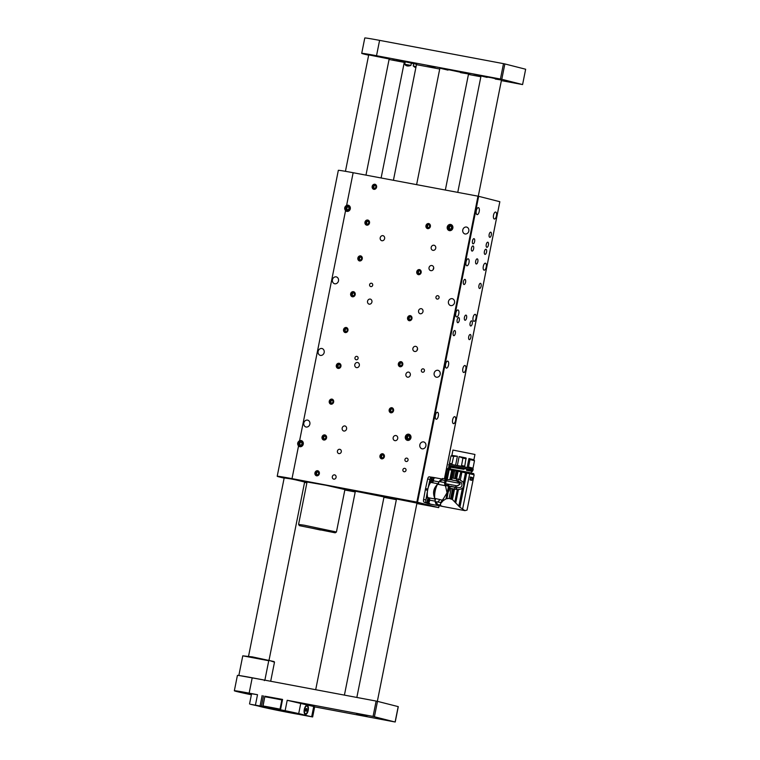 <?xml version="1.0" encoding="UTF-8"?>
<svg xmlns="http://www.w3.org/2000/svg" width="760" height="760" viewBox="0 0 760 760"><rect width="100%" height="100%" fill="white"/><g stroke="black" fill="none" stroke-linecap="round" stroke-linejoin="round"><path stroke-width="1.14" d="M344.841 490L355.214 491.948M396.368 499.605L387.277 497.904A25.127 0.617 11.3 0 1 383.942 497.306L396.349 499.681M416.869 503.538L438.71 507.632L416.851 502.094L292.011 478.638A26.096 0.636 11.3 0 0 277.21 476.273A26.096 0.636 11.3 0 0 284.135 478.106M352.279 491.026L340.537 487.996L351.966 489.981A25.127 0.617 11.3 0 1 367.868 492.964L417.135 502.512L428.868 505.552L416.879 503.462M408.747 434.197A3.154 2.859 -75.7 0 0 405.394 438.387A3.154 2.859 -75.7 0 0 410.257 439.299A3.154 2.859 -75.7 0 0 408.747 434.197M450.661 224.457A3.154 2.859 -75.7 0 0 447.308 228.646A3.154 2.859 -75.7 0 0 452.162 229.558A3.154 2.859 -75.7 0 0 450.661 224.457M406.856 458.128A1.72 1.558 -75.7 0 0 406.096 461.491A1.72 1.558 -75.7 0 0 408.034 460.199A1.72 1.558 -75.7 0 0 406.856 458.128M404.814 468.359A1.72 1.558 -75.7 0 0 404.054 471.722A1.72 1.558 -75.7 0 0 404.899 468.378A1.72 1.558 -75.7 0 0 404.814 468.359M370.262 299.079A2.612 2.356 -75.7 0 0 369.113 304.161A2.612 2.356 -75.7 0 0 370.395 299.108A2.612 2.356 -75.7 0 0 370.262 299.079M395.96 435.537A2.612 2.356 -75.7 0 0 394.81 440.629A2.612 2.356 -75.7 0 0 396.093 435.565A2.612 2.356 -75.7 0 0 395.96 435.537M408.642 372.106A2.612 2.356 -75.7 0 0 407.483 377.188A2.612 2.356 -75.7 0 0 408.776 372.134A2.612 2.356 -75.7 0 0 408.642 372.106M421.315 308.674A2.612 2.356 -75.7 0 0 420.156 313.756A2.612 2.356 -75.7 0 0 421.448 308.702A2.612 2.356 -75.7 0 0 421.315 308.674M433.988 245.233A2.612 2.356 -75.7 0 0 432.839 250.325A2.612 2.356 -75.7 0 0 434.122 245.262A2.612 2.356 -75.7 0 0 433.988 245.233M415.71 346.36A2.612 2.356 -75.7 0 0 414.551 351.452A2.612 2.356 -75.7 0 0 415.844 346.389A2.612 2.356 -75.7 0 0 415.71 346.36M431.86 265.534A2.612 2.356 -75.7 0 0 430.702 270.626A2.612 2.356 -75.7 0 0 431.993 265.563A2.612 2.356 -75.7 0 0 431.86 265.534M374.917 184.243A2.612 2.356 -75.7 0 0 373.758 189.325A2.612 2.356 -75.7 0 0 375.05 184.272A2.612 2.356 -75.7 0 0 374.917 184.243M367.755 220.048A2.612 2.356 -75.7 0 0 366.605 225.141A2.612 2.356 -75.7 0 0 367.887 220.077A2.612 2.356 -75.7 0 0 367.755 220.048M360.601 255.863A2.612 2.356 -75.7 0 0 359.452 260.946A2.612 2.356 -75.7 0 0 360.734 255.892A2.612 2.356 -75.7 0 0 360.601 255.863M353.447 291.669A2.612 2.356 -75.7 0 0 352.298 296.761A2.612 2.356 -75.7 0 0 353.58 291.697A2.612 2.356 -75.7 0 0 353.447 291.669M346.294 327.484A2.612 2.356 -75.7 0 0 345.135 332.566A2.612 2.356 -75.7 0 0 346.427 327.512A2.612 2.356 -75.7 0 0 346.294 327.484M339.14 363.29A2.612 2.356 -75.7 0 0 337.981 368.381A2.612 2.356 -75.7 0 0 339.273 363.318A2.612 2.356 -75.7 0 0 339.14 363.29M324.824 434.91A2.612 2.356 -75.7 0 0 323.674 440.002A2.612 2.356 -75.7 0 0 324.957 434.938A2.612 2.356 -75.7 0 0 324.824 434.91M317.67 470.725A2.612 2.356 -75.7 0 0 316.512 475.808A2.612 2.356 -75.7 0 0 317.803 470.753A2.612 2.356 -75.7 0 0 317.67 470.725M334.656 474.867A2.195 1.985 -75.7 0 0 333.688 479.142A2.195 1.985 -75.7 0 0 334.77 474.895A2.195 1.985 -75.7 0 0 334.656 474.867M428.697 223.544A2.612 2.356 -75.7 0 0 427.538 228.627A2.612 2.356 -75.7 0 0 428.83 223.573A2.612 2.356 -75.7 0 0 428.697 223.544M419.491 269.581A2.612 2.356 -75.7 0 0 418.342 274.664A2.612 2.356 -75.7 0 0 419.624 269.61A2.612 2.356 -75.7 0 0 419.491 269.581M410.295 315.628A2.612 2.356 -75.7 0 0 409.146 320.71A2.612 2.356 -75.7 0 0 410.428 315.656A2.612 2.356 -75.7 0 0 410.295 315.628M401.099 361.665A2.612 2.356 -75.7 0 0 399.94 366.748A2.612 2.356 -75.7 0 0 401.233 361.694A2.612 2.356 -75.7 0 0 401.099 361.665M391.894 407.712A2.612 2.356 -75.7 0 0 390.744 412.794A2.612 2.356 -75.7 0 0 392.027 407.74A2.612 2.356 -75.7 0 0 391.894 407.712M382.698 453.748A2.612 2.356 -75.7 0 0 381.539 458.831A2.612 2.356 -75.7 0 0 382.831 453.777A2.612 2.356 -75.7 0 0 382.698 453.748M423.586 441.902A3.553 3.211 -75.7 0 0 422.019 448.818A3.553 3.211 -75.7 0 0 423.766 441.94A3.553 3.211 -75.7 0 0 423.586 441.902M307.562 420.099A3.553 3.211 -75.7 0 0 305.995 427.015A3.553 3.211 -75.7 0 0 307.743 420.137A3.553 3.211 -75.7 0 0 307.562 420.099M321.869 348.479A3.553 3.211 -75.7 0 0 320.302 355.395A3.553 3.211 -75.7 0 0 322.05 348.517A3.553 3.211 -75.7 0 0 321.869 348.479M336.186 276.858A3.553 3.211 -75.7 0 0 334.618 283.774A3.553 3.211 -75.7 0 0 336.366 276.897A3.553 3.211 -75.7 0 0 336.186 276.858M437.893 370.281A3.553 3.211 -75.7 0 0 436.325 377.197A3.553 3.211 -75.7 0 0 438.073 370.32A3.553 3.211 -75.7 0 0 437.893 370.281M452.209 298.661A3.553 3.211 -75.7 0 0 450.632 305.577A3.553 3.211 -75.7 0 0 452.39 298.699A3.553 3.211 -75.7 0 0 452.209 298.661M466.516 227.041A3.553 3.211 -75.7 0 0 464.949 233.957A3.553 3.211 -75.7 0 0 466.697 227.078A3.553 3.211 -75.7 0 0 466.516 227.041M356.887 356.383A1.72 1.558 -75.7 0 0 356.126 359.746A1.72 1.558 -75.7 0 0 358.065 358.454A1.72 1.558 -75.7 0 0 356.887 356.383M371.507 283.233A1.72 1.558 -75.7 0 0 370.747 286.587A1.72 1.558 -75.7 0 0 371.592 283.252A1.72 1.558 -75.7 0 0 371.507 283.233M437.874 295.697A1.72 1.558 -75.7 0 0 437.104 299.06A1.72 1.558 -75.7 0 0 439.042 297.768A1.72 1.558 -75.7 0 0 437.874 295.697M423.253 368.856A1.72 1.558 -75.7 0 0 422.493 372.21A1.72 1.558 -75.7 0 0 423.339 368.875A1.72 1.558 -75.7 0 0 423.253 368.856M298.528 446.034A3.154 2.859 -75.7 0 0 303.012 444.904A3.154 2.859 -75.7 0 0 299.601 440.658C297.454 442.111 297.094 443.906 298.528 446.034L292.011 478.638M416.851 502.094L477.983 196.175L353.144 172.719L346.626 205.333A3.154 2.859 -75.7 0 1 350.037 209.589A3.154 2.859 -75.7 0 1 345.553 210.71C344.118 208.582 344.47 206.786 346.626 205.333M339.767 449.293A2.195 1.985 -75.7 0 0 338.798 453.568A2.195 1.985 -75.7 0 0 339.881 449.312A2.195 1.985 -75.7 0 0 339.767 449.293M331.977 399.104A2.612 2.356 -75.7 0 0 330.828 404.187A2.612 2.356 -75.7 0 0 332.11 399.133A2.612 2.356 -75.7 0 0 331.977 399.104M382.945 235.648A2.612 2.356 -75.7 0 0 381.786 240.73A2.612 2.356 -75.7 0 0 383.078 235.676A2.612 2.356 -75.7 0 0 382.945 235.648M357.589 362.51A2.612 2.356 -75.7 0 0 356.44 367.602A2.612 2.356 -75.7 0 0 357.722 362.539A2.612 2.356 -75.7 0 0 357.589 362.51M344.916 425.952A2.612 2.356 -75.7 0 0 343.757 431.034A2.612 2.356 -75.7 0 0 345.049 425.98A2.612 2.356 -75.7 0 0 344.916 425.952M277.21 476.273L338.333 170.354A26.096 0.636 11.3 0 1 353.144 172.719M306.888 482.847A26.096 0.636 11.3 0 1 304.57 482.391M307.059 482.001L326.087 485.279L344.926 489.573M444.41 478.857L499.842 201.714L478.658 196.317L417.534 502.236M477.983 196.175L478.658 196.317M288.401 478.277L280.108 476.947L284.154 478.012L280.108 476.947L283.157 477.337L307.021 482.153L288.401 478.277M304.627 482.106L306.954 482.495L304.627 482.106M352.269 491.036L355.252 491.72M469.291 339.615A2.612 1.111 100.6 0 0 469.319 339.625A2.612 1.111 100.6 0 0 470.887 337.269A2.612 1.111 100.6 0 0 470.278 334.495A2.612 1.111 100.6 0 0 468.711 336.822A2.612 1.111 100.6 0 0 469.291 339.615M453.758 335.673A2.612 1.111 100.6 0 0 453.786 335.673A2.612 1.111 100.6 0 0 455.363 333.317A2.612 1.111 100.6 0 0 454.755 330.543A2.612 1.111 100.6 0 0 453.188 332.87A2.612 1.111 100.6 0 0 453.758 335.673M479.512 288.458A2.612 1.111 100.6 0 0 479.541 288.467A2.612 1.111 100.6 0 0 481.108 286.111A2.612 1.111 100.6 0 0 480.5 283.337A2.612 1.111 100.6 0 0 478.933 285.665A2.612 1.111 100.6 0 0 479.512 288.458M463.98 284.515A2.612 1.111 100.6 0 0 464.008 284.515A2.612 1.111 100.6 0 0 465.585 282.159A2.612 1.111 100.6 0 0 464.977 279.385A2.612 1.111 100.6 0 0 463.41 281.713A2.612 1.111 100.6 0 0 463.98 284.515M489.734 237.3A2.612 1.111 100.6 0 0 489.763 237.31A2.612 1.111 100.6 0 0 491.331 234.954A2.612 1.111 100.6 0 0 490.722 232.18A2.612 1.111 100.6 0 0 489.155 234.507A2.612 1.111 100.6 0 0 489.734 237.3M484.965 254.362A2.612 1.111 100.6 0 0 484.994 254.372A2.612 1.111 100.6 0 0 486.561 252.016A2.612 1.111 100.6 0 0 485.953 249.242A2.612 1.111 100.6 0 0 484.386 251.569A2.612 1.111 100.6 0 0 484.965 254.362M472.026 251.076A2.612 1.111 100.6 0 0 472.055 251.085A2.612 1.111 100.6 0 0 473.623 248.719A2.612 1.111 100.6 0 0 473.014 245.955A2.612 1.111 100.6 0 0 471.447 248.282A2.612 1.111 100.6 0 0 472.026 251.076M457.71 322.696A2.612 1.111 100.6 0 0 457.738 322.705A2.612 1.111 100.6 0 0 459.315 320.34A2.612 1.111 100.6 0 0 458.707 317.575A2.612 1.111 100.6 0 0 457.14 319.903A2.612 1.111 100.6 0 0 457.71 322.696M470.649 325.983A2.612 1.111 100.6 0 0 470.677 325.992A2.612 1.111 100.6 0 0 472.255 323.637A2.612 1.111 100.6 0 0 471.647 320.863A2.612 1.111 100.6 0 0 470.079 323.19A2.612 1.111 100.6 0 0 470.649 325.983M476.244 263.976A2.612 1.111 100.6 0 0 476.273 263.986A2.612 1.111 100.6 0 0 477.85 261.62A2.612 1.111 100.6 0 0 477.233 258.856A2.612 1.111 100.6 0 0 475.674 261.174A2.612 1.111 100.6 0 0 476.244 263.976M464.997 320.245A2.612 1.111 100.6 0 0 465.025 320.255A2.612 1.111 100.6 0 0 466.602 317.898A2.612 1.111 100.6 0 0 465.994 315.124A2.612 1.111 100.6 0 0 464.426 317.452A2.612 1.111 100.6 0 0 464.997 320.245M486.828 247.313A2.612 1.111 100.6 0 0 486.856 247.323A2.612 1.111 100.6 0 0 488.423 244.958A2.612 1.111 100.6 0 0 487.815 242.193A2.612 1.111 100.6 0 0 486.248 244.52A2.612 1.111 100.6 0 0 486.828 247.313M473.024 243.808A2.612 1.111 100.6 0 0 473.052 243.808A2.612 1.111 100.6 0 0 474.63 241.452A2.612 1.111 100.6 0 0 474.022 238.678A2.612 1.111 100.6 0 0 472.454 241.005A2.612 1.111 100.6 0 0 473.024 243.808M436.154 419.244A3.553 1.51 100.6 0 0 436.192 419.254A3.553 1.51 100.6 0 0 438.33 416.043A3.553 1.51 100.6 0 0 437.503 412.281A3.553 1.51 100.6 0 0 435.375 415.445A3.553 1.51 100.6 0 0 436.154 419.244M453.406 423.633A3.553 1.51 100.6 0 0 453.445 423.643A3.553 1.51 100.6 0 0 455.582 420.432A3.553 1.51 100.6 0 0 454.755 416.67A3.553 1.51 100.6 0 0 452.627 419.824A3.553 1.51 100.6 0 0 453.406 423.633M463.628 372.476A3.553 1.51 100.6 0 0 463.666 372.485A3.553 1.51 100.6 0 0 465.804 369.274A3.553 1.51 100.6 0 0 464.977 365.512A3.553 1.51 100.6 0 0 462.849 368.666A3.553 1.51 100.6 0 0 463.628 372.476M473.851 321.319A3.553 1.51 100.6 0 0 473.888 321.328A3.553 1.51 100.6 0 0 476.026 318.117A3.553 1.51 100.6 0 0 475.199 314.355A3.553 1.51 100.6 0 0 473.072 317.509A3.553 1.51 100.6 0 0 473.851 321.319M484.072 270.161A3.553 1.51 100.6 0 0 484.11 270.17A3.553 1.51 100.6 0 0 486.248 266.959A3.553 1.51 100.6 0 0 485.421 263.197A3.553 1.51 100.6 0 0 483.293 266.351A3.553 1.51 100.6 0 0 484.072 270.161M446.376 368.087A3.553 1.51 100.6 0 0 446.414 368.096A3.553 1.51 100.6 0 0 448.561 364.885A3.553 1.51 100.6 0 0 447.726 361.123A3.553 1.51 100.6 0 0 445.597 364.287A3.553 1.51 100.6 0 0 446.376 368.087M456.599 316.93A3.553 1.51 100.6 0 0 456.637 316.939A3.553 1.51 100.6 0 0 458.784 313.728A3.553 1.51 100.6 0 0 457.947 309.966A3.553 1.51 100.6 0 0 455.82 313.13A3.553 1.51 100.6 0 0 456.599 316.93M466.82 265.772A3.553 1.51 100.6 0 0 466.858 265.781A3.553 1.51 100.6 0 0 469.005 262.57A3.553 1.51 100.6 0 0 468.169 258.808A3.553 1.51 100.6 0 0 466.041 261.972A3.553 1.51 100.6 0 0 466.82 265.772M494.294 219.004A3.553 1.51 100.6 0 0 494.332 219.013A3.553 1.51 100.6 0 0 496.47 215.802A3.553 1.51 100.6 0 0 495.644 212.04A3.553 1.51 100.6 0 0 493.515 215.194A3.553 1.51 100.6 0 0 494.294 219.004M477.042 214.614A3.553 1.51 100.6 0 0 477.08 214.624A3.553 1.51 100.6 0 0 479.227 211.413A3.553 1.51 100.6 0 0 478.391 207.651A3.553 1.51 100.6 0 0 476.263 210.814A3.553 1.51 100.6 0 0 477.042 214.614M433.722 267.795A2.612 2.356 -75.7 0 0 433.295 269.486M417.572 348.631A2.612 2.356 -75.7 0 0 417.135 350.312M428.83 505.333L416.888 503.462L427.661 505.2L403.665 499.7L352.355 490.048M352.402 490.067L341.743 488.347L352.535 491.083M350.027 489.962L381.197 495.843L389.32 497.914L383.99 497.078M353.067 490.361L349.923 489.972M355.338 491.302L353.029 490.599M396.492 498.997L416.955 503.091M304.646 482.03L292.875 479.19L284.173 477.935M442.206 479.598A12.929 5.5 100.6 0 0 439.964 480.529A10.231 4.351 100.6 0 0 438.957 481.887A2.612 1.111 -79.4 0 1 437.703 483.692A10.231 4.351 100.6 0 0 436.715 485.193A12.929 5.5 100.6 0 0 434.34 497.106A10.231 4.351 100.6 0 0 434.653 498.931A2.612 1.111 -79.4 0 1 435.1 501.172A10.231 4.351 100.6 0 0 435.499 502.892A12.929 5.5 100.6 0 0 439.099 504.963A12.929 5.5 100.6 0 0 439.27 504.906M439.346 504.925L439.451 504.944A13.043 5.557 100.6 0 0 439.46 504.944L438.026 504.678L435.347 501.657L437.57 502.056C439.223 500.697 439.84 499.833 439.451 499.453L442.253 500.203L440.8 502.474L440.277 505.571L442.111 506.245M435.499 502.892L436.81 505.353L440.8 506.027M428.839 502.379A10.231 4.351 100.6 0 0 430.654 504.184A10.231 4.351 100.6 0 0 430.768 504.212L436.81 505.353M435.1 501.172L429.713 500.156M429.153 497.895L434.653 498.931M434.34 497.106C432.81 492.632 433.608 488.661 436.715 485.193M437.703 483.692L431.575 482.543M430.711 482.419A10.231 4.351 100.6 0 0 427.737 489.63A10.231 4.351 100.6 0 0 427.68 497.553M433.399 480.842L438.957 481.887M439.964 480.529L442.291 479.151M435.908 477.888A10.231 4.351 100.6 0 0 435.793 477.869A10.231 4.351 100.6 0 0 433.533 478.695M430.882 504.231A13.414 5.709 -79.4 0 1 430.806 504.222A13.414 5.709 -79.4 0 1 430.654 504.184A13.414 5.709 -79.4 0 1 430.397 504.108L426.426 502.626A2.612 1.111 -79.4 0 1 425.885 499.928L427.623 490.247A13.414 5.709 -79.4 0 1 427.737 489.63A13.414 5.709 -79.4 0 1 427.87 489.022L429.979 479.436A2.612 1.111 -79.4 0 1 431.499 477.261L435.641 477.84A13.414 5.709 -79.4 0 1 435.755 477.859A13.414 5.709 -79.4 0 1 435.831 477.878M430.692 504.193L428.592 503.804A13.414 5.709 -79.4 0 1 428.478 503.785A13.414 5.709 -79.4 0 1 428.079 503.671L424.108 502.189A2.612 1.111 -79.4 0 1 423.567 499.491L425.305 489.81A13.414 5.709 -79.4 0 1 425.543 488.585L427.661 478.999A2.612 1.111 -79.4 0 1 429.172 476.824L433.323 477.403A13.414 5.709 -79.4 0 1 433.438 477.423A13.414 5.709 -79.4 0 1 433.542 477.451M458.802 506.207L462.327 488.594L463.923 487.103L466.726 473.062L474.116 474.81L467.067 510.083L464.968 510.634L459.904 507.243L452.428 499.548L449.151 498.38L445.997 498.836L442.976 500.84L440.601 503.586L440.505 505.78M440.344 504.117L440.173 504.649M442.31 501.448L442.253 500.203M442.671 499.662L443.394 498.759L442.976 500.84M445.997 498.836L448.495 486.305L446.12 485.127L445.749 486.961L447.022 492.784L443.394 498.759M448.495 486.305L449.312 486.495L446.918 498.493M457.624 485.887L460.132 484.101L459.904 483.436L459.724 484.31L455.088 487.065L450.291 486.381L449.92 488.224L451.06 488.433L449.948 488.233L449.084 491.055L449.967 486.628L449.312 486.495M449.151 498.38L451.136 488.452L452.589 488.728L450.604 498.674M452.589 488.728L453.549 488.908L451.554 498.931M454.841 502.028L457.311 489.639L453.549 488.908M457.311 489.639L458.384 489.697L455.724 502.987M462.327 488.594L458.384 489.697M462.574 488.442L458.983 506.397M463.923 487.103L459.904 507.243M469.67 473.67L462.622 508.943M471.903 479.778L471.789 480.349L469.955 479.883L470.526 477.023L472.302 477.755M440.8 502.474L437.57 502.056M445.749 486.961L445.369 485.706L437.513 484.224C435.318 488.613 434.378 493.325 434.691 498.351L439.451 499.453M445.426 485.897L445.721 484.414L446.12 485.127M445.721 484.414L445.578 483.692L446.87 483.93L449.967 486.628M451.06 488.433L456.883 489.564M459.904 483.436C458.27 481.593 456.123 480.548 453.454 480.301L458.042 481.08L461.453 482.733C462.811 486.561 461.244 488.186 456.75 487.587L450.291 486.381M464.464 484.395L463.324 482.058L458.926 479.332L460.873 471.846L466.726 473.062M456.646 489.506C462.783 489.678 464.901 487.169 463.011 481.983L459.258 479.408M451.991 478.002L453.501 470.43L460.873 471.846M463.733 482.619L465.69 472.844M471.827 477.536L472.359 477.489M471.855 477.384L470.526 477.052M434.691 498.351L435.347 501.657M444.99 480.558L442.12 480.016L439.365 481.565L437.513 484.224M442.12 480.016L442.424 478.486L445.293 479.028M439.365 481.565L444.79 482.581M445.578 483.692L448.675 469.594L447.421 469.433L444.534 483.892L445.369 485.706M451.649 486.808L452.086 486.505L450.737 486.257M446.87 483.93L457.539 485.934M459.857 483.36L446.158 480.785M456.095 489.392L456.465 487.54L455.677 487.397M458.688 479.275L453.178 478.22L454.698 470.649M463.562 482.372L465.481 472.796M461.909 472.055L460.36 479.788M465.861 472.881L466.06 471.874L469.376 472.558L469.176 473.575M473.565 474.658L473.765 473.66L469.376 472.558M466.06 471.874L447.726 468.492L447.535 469.442M448.675 469.594L453.634 470.459M457.111 471.105L455.601 478.676M454.641 478.496L456.152 470.924M451.924 480.016L454.185 480.453M453.178 478.22L451.972 477.992L451.601 479.835M470.05 479.408L470.772 477.992L470.174 477.166M470.772 477.992L472.406 478.41L471.817 477.584L472.406 478.41L471.855 479.892L470.221 479.474M444.828 482.59L445.217 480.833M438.757 483.255L438.339 483.835M435.28 499.073L435.452 499.871M444.724 482.21L447.269 469.433M449.207 469.68L447.222 479.598L446.566 480.149M447.222 479.598L451.725 479.798M451.991 479.826L453.387 480.31M452.675 480.159L453.454 480.301M451.392 479.503L453.216 470.373M452.561 470.259L450.737 479.389M449.901 479.284L451.734 470.108M455.582 467.923L463.952 469.338L449.407 467.029L449.094 468.616M455.943 467.96L450.575 467.219L450.252 468.806M471.333 471.181L466.583 470.345L466.83 469.091L463.961 468.483M463.952 469.338L464.312 468.54L449.017 465.804M450.575 467.219L449.407 467.029M466.83 469.091L472.34 470.487M472.606 470.478L472.416 471.399L470.839 471.124M468.084 469.338L467.837 470.563L466.583 470.345M467.837 470.563L472.255 471.361M449.93 465.471L471.817 469.841M471.95 468.54L450.309 464.217M472.634 468.74L473.072 468.131M472.691 468.749L449.863 464.16M449.426 463.401L449.369 464.056M467.181 467.352L468.939 458.555L473.888 459.772L474.952 454.461L452.95 450.062L451.887 455.382L457.397 456.237L455.639 465.044M457.377 465.367L459.135 456.57L466.06 457.947L464.759 466.174M468.939 458.555L469.955 459.553L474.497 460.693L473.888 459.781M451.896 464.351L452.019 463.733L449.492 463.448M452.019 463.733L453.625 456.342L457.397 456.237M459.135 456.57L462.916 458.08L461.443 466.146M464.654 466.801L464.778 466.184L461.567 465.528M469.955 459.553L468.426 467.599M472.815 468.141L468.549 466.991M474.497 460.693L473.024 468.094M462.916 458.08L466.241 458.764M451.887 455.373L450.965 455.99L453.625 456.342M375.877 184.766A2.555 2.308 -75.7 0 0 372.932 188.832A2.555 2.308 -75.7 0 0 375.877 184.766M373.825 185.145L372.78 186.589L373.359 188.243L374.984 188.451L376.029 187.007L375.449 185.355L373.825 185.145L375.487 185.468M374.69 185.373L373.644 186.808L374.176 188.347M373.644 186.808L372.78 186.589M368.724 220.571A2.555 2.308 -75.7 0 0 365.769 224.646A2.555 2.308 -75.7 0 0 368.724 220.571M366.671 220.96L365.626 222.405L366.206 224.048L367.83 224.257L368.875 222.822L368.296 221.169L366.671 220.96L368.334 221.284M367.536 221.179L366.491 222.623L367.023 224.162M366.491 222.623L365.626 222.405M361.57 256.386A2.555 2.308 -75.7 0 0 358.615 260.452A2.555 2.308 -75.7 0 0 361.57 256.386M359.518 256.766L358.473 258.21L359.043 259.863L360.667 260.072L361.712 258.628L361.133 256.975L359.518 256.766L361.18 257.089M360.373 256.994L359.328 258.428L359.869 259.967M359.328 258.428L358.473 258.21M354.416 292.191A2.555 2.308 -75.7 0 0 351.462 296.267A2.555 2.308 -75.7 0 0 354.416 292.191M352.355 292.581L351.31 294.025L351.889 295.668L353.514 295.877L354.559 294.443L353.979 292.79L352.355 292.581L354.017 292.904M353.219 292.799L352.174 294.243L352.716 295.783M352.174 294.243L351.31 294.025M428.688 223.592A2.555 2.308 -75.7 0 0 427.68 228.598A2.555 2.308 -75.7 0 0 428.688 223.592M426.968 224.95L426.616 226.727L427.832 227.867L429.4 227.249L429.751 225.473L428.535 224.323L426.968 224.95L428.953 224.722M427.832 225.169L427.481 226.945L428.269 227.696M427.481 226.945L426.616 226.727M419.482 269.638A2.555 2.308 -75.7 0 0 418.484 274.645A2.555 2.308 -75.7 0 0 419.482 269.638M417.772 270.988L417.411 272.764L418.627 273.913L420.204 273.286L420.555 271.519L419.339 270.37L417.772 270.988L419.757 270.76M418.637 271.216L418.276 272.983L419.073 273.733M418.276 272.983L417.411 272.764M410.286 315.675A2.555 2.308 -75.7 0 0 409.288 320.682A2.555 2.308 -75.7 0 0 410.286 315.675M408.566 317.034L408.215 318.81L409.431 319.95L410.998 319.333L411.35 317.556L410.134 316.407L408.566 317.034L410.562 316.806M409.431 317.252L409.079 319.029L409.877 319.779M409.079 319.029L408.215 318.81M401.08 361.722A2.555 2.308 -75.7 0 0 400.083 366.728A2.555 2.308 -75.7 0 0 401.08 361.722M399.37 363.071L399.019 364.847L400.235 365.997L401.802 365.37L402.154 363.603L400.938 362.453L399.37 363.071L401.356 362.843M400.235 363.299L399.874 365.066L400.672 365.816M399.874 365.066L399.019 364.847M391.884 407.759A2.555 2.308 -75.7 0 0 390.887 412.765A2.555 2.308 -75.7 0 0 391.884 407.759M390.165 409.117L389.813 410.884L391.029 412.034L392.597 411.416L392.958 409.64L391.742 408.49L390.165 409.117L392.16 408.889M391.029 409.336L390.678 411.112L391.476 411.863M390.678 411.112L389.813 410.884M432.117 482.543A2.612 1.111 -79.4 0 1 431.747 482.609L430.549 482.391A2.612 1.111 -79.4 0 1 429.96 479.55A2.612 1.111 -79.4 0 1 431.519 477.261L432.706 477.489A2.612 1.111 -79.4 0 1 433.029 477.679M433.2 477.831A2.508 1.064 -79.4 0 1 433.428 478.287L432.706 477.489A2.612 1.111 -79.4 0 0 431.148 479.778A2.612 1.111 -79.4 0 0 431.404 482.401A2.612 1.111 -79.4 0 0 431.747 482.609L432.706 482.125A2.508 1.064 -79.4 0 1 431.917 482.543A2.508 1.064 -79.4 0 1 431.623 482.334A2.508 1.064 -79.4 0 1 431.471 479.436A2.508 1.064 -79.4 0 1 432.905 477.631A2.508 1.064 -79.4 0 1 433.2 477.831M432.734 481.422A1.254 0.532 -79.4 0 1 432.421 480.823A1.254 0.532 -79.4 0 1 432.411 480.69A1.254 0.532 -79.4 0 1 432.659 479.465A1.254 0.532 -79.4 0 1 432.687 479.398A1.254 0.532 -79.4 0 1 433.228 478.962A1.254 0.532 -79.4 0 1 433.551 479.693A1.254 0.532 -79.4 0 1 433.314 480.918A1.254 0.532 -79.4 0 1 432.734 481.422L432.592 481.184M433.314 480.918L433.551 479.693M428.327 501.429L429.305 500.574C429.153 499.377 428.811 499.282 428.269 500.289C428.811 499.282 429.153 499.377 429.305 500.555A1.254 0.532 100.6 0 0 429.096 499.215M428.393 500.232L429.305 500.574L428.308 500.603M428.688 501.676A1.254 0.532 100.6 0 0 428.706 501.676A1.254 0.532 100.6 0 0 429.457 500.545A1.254 0.532 100.6 0 0 429.172 499.215A1.254 0.532 100.6 0 0 428.412 500.336A1.254 0.532 100.6 0 0 428.688 501.676M428.63 501.657A1.254 0.532 100.6 0 0 429.305 500.574M428.602 502.132A1.71 0.731 100.6 0 0 429.713 499.767A1.71 0.731 100.6 0 0 428.488 499.453A1.71 0.731 100.6 0 0 428.602 502.132M429.144 501.837A2.612 1.111 -79.4 0 1 428.697 502.55A2.612 1.111 -79.4 0 1 427.965 502.92A2.612 1.111 -79.4 0 1 427.358 500.156A2.612 1.111 -79.4 0 1 428.934 497.791A2.612 1.111 -79.4 0 1 428.963 497.8A2.612 1.111 -79.4 0 1 429.476 498.398A2.612 1.111 -79.4 0 1 429.637 499.225M427.965 502.92L426.502 502.645A2.612 1.111 -79.4 0 1 425.894 499.881A2.612 1.111 -79.4 0 1 427.471 497.515A2.612 1.111 -79.4 0 1 427.5 497.524M384.009 496.954L369.702 493.563L355.347 491.245M355.357 491.207L384.019 496.917M382.688 453.805A2.555 2.308 -75.7 0 0 381.681 458.812A2.555 2.308 -75.7 0 0 382.688 453.805M380.969 455.154L380.617 456.931L381.834 458.08L383.401 457.453L383.752 455.686L382.536 454.537L380.969 455.154L382.954 454.926M381.834 455.382L381.482 457.149L382.27 457.9M381.482 457.149L380.617 456.931M347.253 328.006A2.555 2.308 -75.7 0 0 344.308 332.072A2.555 2.308 -75.7 0 0 347.253 328.006M345.202 328.387L344.156 329.83L344.736 331.483L346.36 331.692L347.405 330.248L346.826 328.595L345.202 328.387L346.864 328.709M346.066 328.605L345.021 330.049L345.562 331.588M345.021 330.049L344.156 329.83M340.1 363.812A2.555 2.308 -75.7 0 0 337.145 367.887A2.555 2.308 -75.7 0 0 340.1 363.812M338.048 364.202L337.003 365.645L337.582 367.289L339.207 367.498L340.252 366.063L339.673 364.41L338.048 364.202L339.71 364.524M338.912 364.42L337.867 365.864L338.399 367.403M337.867 365.864L337.003 365.645M332.947 399.627A2.555 2.308 -75.7 0 0 329.992 403.693A2.555 2.308 -75.7 0 0 332.947 399.627M330.894 400.007L329.849 401.451L330.429 403.104L332.053 403.313L333.099 401.869L332.519 400.216L330.894 400.007L332.557 400.33M331.749 400.226L330.704 401.669L331.246 403.209M330.704 401.669L329.849 401.451M325.793 435.433A2.555 2.308 -75.7 0 0 322.838 439.508A2.555 2.308 -75.7 0 0 325.793 435.433M323.731 435.822L322.687 437.266L323.266 438.909L324.89 439.118L325.935 437.684L325.356 436.031L323.731 435.822L325.403 436.145M324.596 436.041L323.551 437.484L324.092 439.023M323.551 437.484L322.687 437.266M318.639 471.248A2.555 2.308 -75.7 0 0 315.685 475.313A2.555 2.308 -75.7 0 0 318.639 471.248M316.578 471.627L315.533 473.072L316.113 474.724L317.737 474.933L318.782 473.49L318.202 471.837L316.578 471.627L318.24 471.95M317.442 471.846L316.397 473.29L316.939 474.829M316.397 473.29L315.533 473.072M299.402 525.663L335.207 532.817L299.402 525.663L298.576 524.419L304.19 525.198L336.442 532L344.935 489.487M320.52 530.033L310.147 527.792L320.52 530.033M450.547 225.045A2.555 2.308 -75.7 0 0 449.54 230.052A2.555 2.308 -75.7 0 0 450.547 225.045M448.827 226.404L448.476 228.18L449.692 229.32L451.259 228.703L451.611 226.927L450.395 225.777L448.827 226.404L450.813 226.176M452.608 228.038A2.812 2.546 104.3 0 1 448.381 229.719A2.812 2.546 104.3 0 1 449.331 224.941A2.812 2.546 104.3 0 1 452.608 228.038M449.692 226.623L449.34 228.399L450.129 229.149M449.34 228.399L448.476 228.18M408.633 434.796A2.555 2.308 -75.7 0 0 407.635 439.802A2.555 2.308 -75.7 0 0 408.633 434.796M406.913 436.145L406.562 437.921L407.778 439.071L409.345 438.444L409.706 436.667L408.49 435.527L406.913 436.145L408.909 435.917M410.695 437.779A2.812 2.546 104.3 0 1 406.467 439.47A2.812 2.546 104.3 0 1 407.417 434.691A2.812 2.546 104.3 0 1 410.695 437.779M407.778 436.373L407.426 438.14L408.224 438.89M407.426 438.14L406.562 437.921M300.96 441.104A2.555 2.308 -75.7 0 0 299.962 446.11A2.555 2.308 -75.7 0 0 300.96 441.104M299.24 442.453L298.889 444.229L300.105 445.379L301.673 444.752L302.024 442.976L300.808 441.835L299.24 442.453L301.235 442.225M303.022 444.087A2.812 2.546 104.3 0 1 298.794 445.778A2.812 2.546 104.3 0 1 299.744 440.999A2.812 2.546 104.3 0 1 303.022 444.087M300.105 442.681L299.753 444.448L300.551 445.198M299.753 444.448L298.889 444.229M347.985 205.78A2.555 2.308 -75.7 0 0 346.978 210.786A2.555 2.308 -75.7 0 0 347.985 205.78M346.265 207.129L345.914 208.905L347.13 210.054L348.697 209.427L349.049 207.66L347.833 206.511L346.265 207.129L348.251 206.9M350.047 208.762A2.812 2.546 104.3 0 1 345.809 210.453A2.812 2.546 104.3 0 1 346.769 205.675A2.812 2.546 104.3 0 1 350.047 208.762M347.13 207.357L346.769 209.123L347.567 209.874M346.769 209.123L345.914 208.905M501.381 80.607L522.586 84.578L525.654 69.236L504.858 63.935L501.79 79.287L376.523 55.717A26.096 0.636 -168.7 0 0 361.712 53.342A26.096 0.636 -168.7 0 0 364.097 54.102A26.096 0.636 -168.7 0 0 368.647 55.176M361.712 53.342L364.781 38A26.096 0.636 11.3 0 1 379.591 40.365L376.523 55.717M500.431 79.002L503.5 63.65L379.591 40.365M503.5 63.65L504.858 63.935M481.688 75.838L473.689 74.109L481.688 75.838M435.28 67.118L427.281 65.388L435.28 67.118M388.873 58.396L380.874 56.667L388.873 58.396M404.339 62.073L396.397 60.62L404.291 62.329M416.527 64.305L404.434 61.588M389.177 58.966L368.704 54.882M495.301 79.04L501.495 80.037L491.311 77.738L481.023 75.943L487.122 77.406M503.908 80.873L507.547 81.653L503.908 80.873M468.483 74.233L470.421 74.679L468.454 74.347M429.656 66.918L433.295 67.706L429.656 66.918M392.53 59.945L396.169 60.733L392.53 59.945M486.656 76.484L490.295 77.273L486.656 76.484M449.53 69.511L453.169 70.29L449.53 69.511M412.404 62.529L416.043 63.318L412.404 62.529M375.278 55.556L378.917 56.344L375.278 55.556M468.445 74.423L480.861 76.76M522.49 84.55L501.79 79.287M389.082 59.461A26.096 0.636 -168.7 0 0 398.078 61.199L404.282 62.367M416.461 64.657L439.717 69.027M460.484 72.618L468.103 73.901M468.407 73.919L444.134 68.77L439.888 68.172L448.01 70.129M250.496 704.292L279.889 710.818A23.484 0.57 11.3 0 1 258.067 705.869A23.484 0.57 11.3 0 1 262.741 706.458L250.496 704.292M312.645 716.956L282.292 710.125A23.484 0.57 11.3 0 1 304.123 715.075A23.484 0.57 11.3 0 1 299.44 714.486L312.645 716.956L314.688 706.724L287.204 700.292L373.065 716.423L376.133 701.072L252.215 677.787A26.096 0.636 -168.7 0 0 237.414 675.422L234.346 690.764A26.096 0.636 -168.7 0 0 251.38 694.783M305.33 714.495A4.693 1.995 100.6 0 0 308.36 709.194A4.693 1.995 100.6 0 0 306.09 705.641A4.693 1.995 100.6 0 0 304.285 709.517A4.693 1.995 100.6 0 0 304.56 713.792A4.693 1.995 100.6 0 0 305.33 714.495M280.526 709.65L282.568 699.418L282.065 699.352M282.568 699.418L264.993 696.245A22.962 0.56 11.3 0 1 281.951 699.428M264.898 696.236L262.951 706.477M251.512 694.117L244.416 692.882L251.446 694.469M255.465 704.938L257.507 694.707L251.579 693.756L249.536 703.988M257.507 694.707L249.147 693.139A26.096 0.636 -168.7 0 0 234.346 690.764M366.909 716.176L356.725 713.982L366.909 716.176M314.659 706.876L394.63 721.905L373.065 716.423M376.133 701.072L377.492 701.356L374.423 716.708M395.124 721.971L398.192 706.619L377.492 701.356M325.964 691.647L337.392 693.794M416.575 64.059L393.423 180.291M413.202 65.882L416.062 66.614C416.062 67.944 415.112 67.706 413.202 65.882L413.715 63.327M411.445 62.757L410.913 65.407C407.977 66.481 405.925 66.101 404.757 64.248L405.317 61.484M404.481 61.332L381.111 177.973M410.913 65.407L404.757 64.248M240.711 666.149A2.555 1.083 -79.4 0 1 240.768 665.769A2.555 1.083 -79.4 0 1 240.901 665.209M239.039 675.517L264.87 680.162L268.755 660.725L242.773 655.832L252.358 656.878L274.084 661.57L274.493 662.188L270.683 681.264M242.773 655.832L238.887 675.279M264.356 680.599L264.945 680.181M274.493 662.188L268.441 660.136M307.002 706.031A3.933 1.672 100.6 0 0 306.954 706.021A3.933 1.672 100.6 0 0 304.589 709.574A3.933 1.672 100.6 0 0 305.501 713.744A3.933 1.672 100.6 0 0 307.866 710.248A3.933 1.672 100.6 0 0 307.002 706.031M306.793 708.69L306.28 711.246L305.662 711.084L305.606 709.726L306.175 708.529L306.793 708.69L306.156 708.567M306.337 705.907A3.933 1.672 100.6 0 0 306.29 705.897A3.933 1.672 100.6 0 0 305.748 705.992M304.37 713.336A3.933 1.672 100.6 0 0 304.836 713.621L305.501 713.744M305.606 709.811L306.85 710.049M271.605 708.063A22.962 0.56 -168.7 0 0 258.58 705.992A22.962 0.56 -168.7 0 0 280.981 711.018A22.962 0.56 -168.7 0 0 303.601 714.98A22.962 0.56 -168.7 0 0 271.605 708.063M263.055 705.973A23.484 0.57 11.3 0 1 271.491 707.494A23.484 0.57 11.3 0 1 280.012 709.137M281.856 699.931A23.484 0.57 -168.7 0 0 273.334 698.288A23.484 0.57 -168.7 0 0 264.888 696.768M345.553 210.71L299.601 440.658M438.662 507.613L439.042 505.694M439.346 505.21L440.192 505.372M430.397 504.108L428.079 503.671M425.305 489.81L427.623 490.247M427.87 489.022L425.543 488.585M423.567 499.491L425.885 499.928M424.108 502.189L426.426 502.626M433.323 477.403L435.641 477.84M429.172 476.824L431.499 477.261M427.661 478.999L429.979 479.436M452.428 499.548L454.518 489.098M450.272 486.495L447.374 485.953M454.603 489.108L454.974 487.264M458.423 479.218L458.042 481.08M456.75 487.587L456.37 489.45M458.071 471.295L456.56 478.857M469.556 473.651L469.756 472.644M458.147 479.161L457.776 481.013M456.646 478.876L456.285 480.719M432.421 480.434L433.266 480.595M432.526 479.807L433.39 479.969M298.756 713.364L300.798 703.133M311.695 716.651L313.738 706.42M249.147 693.139L252.215 677.787M260.101 705.812L262.143 695.581M285.161 710.524L287.204 700.292M262.856 706.448L264.898 696.217M261.459 706.097L263.501 695.865M438.71 507.632L439.09 505.704M444.457 478.866L499.842 201.714M352.516 491.083L340.66 487.806M418.095 502.968L395.485 498.456M439.099 504.963L438.206 505.248M441.835 478.999L435.793 477.869M430.806 504.222L428.478 503.785M435.755 477.859L433.438 477.423M464.968 510.634L441.303 506.189M473.793 473.68L473.603 474.667M472.036 477.594L470.487 477.195M444.78 481.631L447.212 469.452M471.248 473.014L471.589 471.257M448.409 468.521L448.96 465.756M472.454 468.796L471.979 469.034M449.255 465.747L448.599 464.787L449.683 464.141L462.622 466.488L473.128 469.043L473.052 470.164L472.33 470.364M449.483 463.391L450.965 456M432.706 482.125A4.17 4.17 0 0 0 433.428 478.287M432.449 480.842L432.972 480.947M428.583 501.362L427.766 501.211M428.697 502.55A4.17 4.17 0 0 0 429.476 498.398M428.934 497.791L427.471 497.515M307.069 481.916L298.576 524.419M335.207 532.817L336.442 532M522.586 84.578L525.654 69.236M279.927 709.555L281.969 699.323M395.219 722L398.287 706.658M377.349 701.318L417.012 502.835M478.277 196.232L501.495 80.037M356.839 697.452L396.54 498.74M457.757 192.375L481.023 75.943M269.021 660.288L304.703 481.697M365.969 175.132L389.187 58.9M248.558 656.174L284.24 477.603M345.439 171.323L368.724 54.815M344.413 695.115L384.056 496.726M445.341 190.048L468.549 73.901M315.695 689.719L355.404 490.988M416.613 184.642L439.888 68.172M306.29 705.897L306.954 706.021"/></g></svg>
